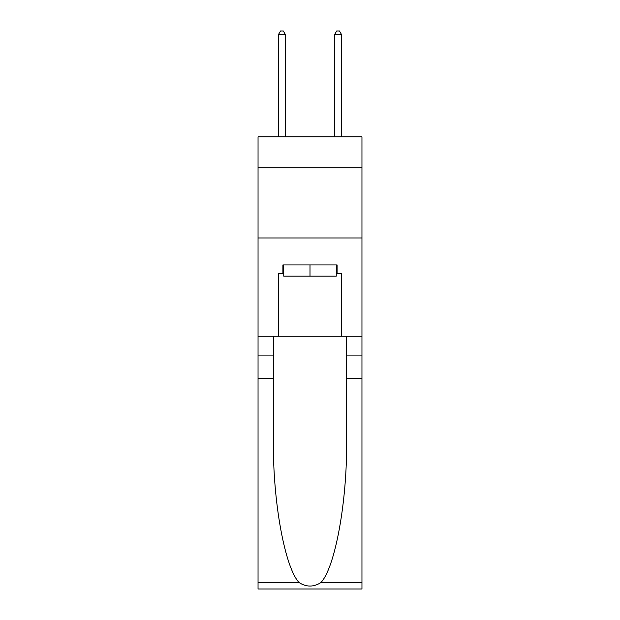 <?xml version="1.0" encoding="UTF-8"?>
<svg xmlns="http://www.w3.org/2000/svg" width="620" height="620" viewBox="0 0 620 620"><rect width="100%" height="100%" fill="white"/><g stroke="black" fill="none" stroke-linecap="round" stroke-linejoin="round"><path stroke-width="0.93" d="M361.956 167.764L361.956 136.873L258.044 136.873L258.044 167.764L361.956 167.764L361.956 336.257L341.589 336.257L341.589 273.35L337.102 273.35L337.102 264.926L282.898 264.926L282.898 273.35L283.743 273.35M258.044 378.378L273.42 378.378L273.42 440.998C272.676 500.844 284.82 567.711 299.135 582.591C306.373 587.21 313.612 587.21 320.865 582.591L361.956 582.591L361.956 589L258.044 589L258.044 167.764M336.257 264.926L336.257 276.163L283.743 276.163L283.743 264.926M310 264.926L310 276.163M320.865 582.591C335.18 567.711 347.324 500.844 346.58 440.998L346.58 336.257M346.58 378.378L361.956 378.378L361.956 336.257M273.42 336.257L273.42 378.378M361.956 582.591L361.956 378.378M258.044 336.257L278.411 336.257L278.411 273.35L282.898 273.35M258.044 237.972L361.956 237.972M278.411 336.257L341.589 336.257M336.257 273.35L337.102 273.35M285.425 136.873L285.425 34.65L278.411 34.65L278.411 136.873M278.411 34.65L280.511 31L283.325 31L285.425 34.65M341.589 136.873L341.589 34.65L334.575 34.65L334.575 136.873M334.575 34.65L336.675 31L339.489 31L341.589 34.65M346.58 355.919L361.956 355.919M273.42 355.919L258.044 355.919M258.044 582.591L299.135 582.591"/></g></svg>
